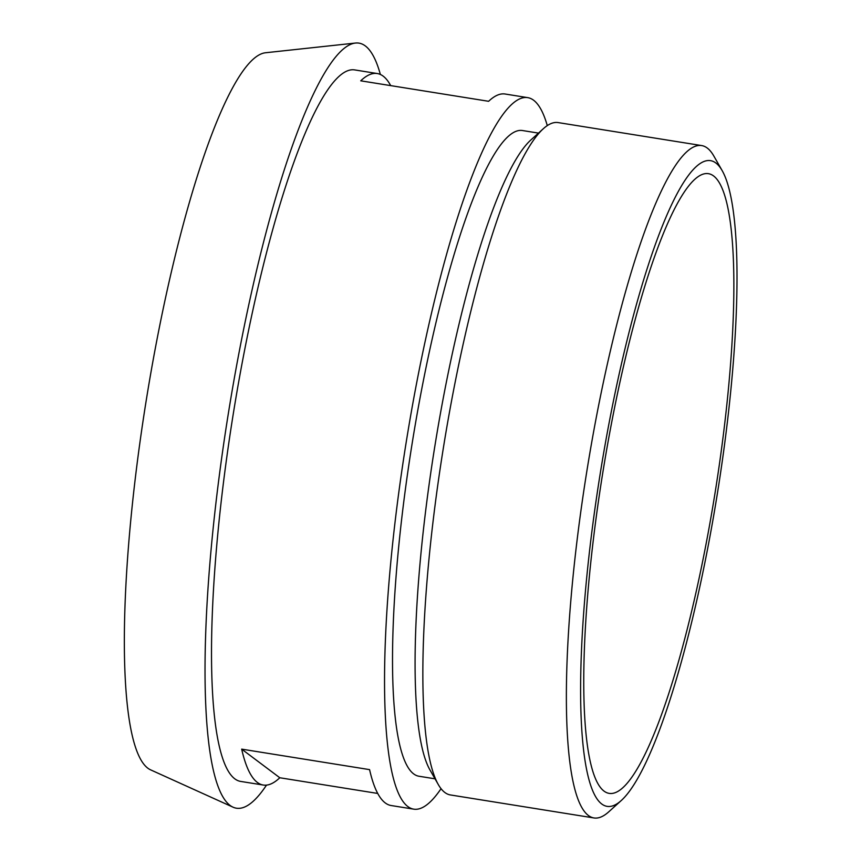 <?xml version="1.0" encoding="UTF-8"?>
<svg xmlns="http://www.w3.org/2000/svg" width="861" height="861" viewBox="0 0 861 861"><rect width="100%" height="100%" fill="white"/><g stroke="black" fill="none" stroke-linecap="round" stroke-linejoin="round"><path stroke-width="1.29" d="M712.273 523.682A326.976 59.42 99.1 0 0 722.185 170.661A326.976 59.42 99.1 0 0 600.139 474.12A326.976 59.42 99.1 0 0 621.265 800.526A326.976 59.42 99.1 0 0 712.273 523.682M621.265 800.526L608.727 811.848A340.472 61.874 -80.9 0 1 593.95 817.95A340.472 61.874 -80.9 0 1 586.718 471.979A340.472 61.874 -80.9 0 1 701.672 145.574A340.472 61.874 -80.9 0 1 713.801 155.981L722.185 170.661M701.672 145.574L558.154 122.585A340.472 61.874 99.1 0 0 543.377 128.676A340.472 61.874 99.1 0 0 443.2 448.979A340.472 61.874 99.1 0 0 438.292 784.543A340.472 61.874 99.1 0 0 450.432 794.951L593.95 817.95M543.377 128.676L530.828 140.009A326.976 59.42 99.1 0 0 434.622 447.602A326.976 59.42 99.1 0 0 429.919 769.874L438.292 784.543M241.672 749.135L279.793 777.752A360.296 65.468 -80.9 0 1 263.262 785.038A360.296 65.468 -80.9 0 1 257.353 782.434A360.296 65.468 -80.9 0 1 241.672 749.135L369.573 769.626A360.296 65.468 99.1 0 0 385.254 802.926A360.296 65.468 99.1 0 0 391.152 805.53L413.721 809.146A360.296 65.468 99.1 0 0 441.047 788.687M377.721 793.444L279.793 777.752M547.284 125.609A360.296 65.468 99.1 0 0 527.728 97.637L505.149 94.021A360.296 65.468 99.1 0 0 488.617 101.297L360.727 80.816A360.296 65.468 -80.9 0 1 377.258 73.529A360.296 65.468 -80.9 0 1 390.69 85.616M527.728 97.637A360.296 65.468 99.1 0 0 408.867 426.055A360.296 65.468 99.1 0 0 407.823 806.542A360.296 65.468 99.1 0 0 413.721 809.146M377.258 73.529L354.689 69.913A360.296 65.468 99.1 0 0 235.839 398.331A360.296 65.468 99.1 0 0 234.784 778.818A360.296 65.468 99.1 0 0 240.693 781.422L263.262 785.038M380.368 74.466A387.418 70.398 99.1 0 0 355.464 43.05L265.522 52.758A363.579 66.071 99.1 0 0 147.414 393.122A363.579 66.071 99.1 0 0 147.834 768.195A363.579 66.071 99.1 0 0 150.632 769.863L233.03 807.177A387.418 70.398 99.1 0 0 266.501 785.124M355.464 43.05A387.418 70.398 99.1 0 0 229.607 405.735A387.418 70.398 99.1 0 0 230.048 805.401A387.418 70.398 99.1 0 0 233.03 807.177M538.48 133.1L522.455 130.528A326.976 59.42 99.1 0 0 414.593 428.584A326.976 59.42 99.1 0 0 413.635 773.878A326.976 59.42 99.1 0 0 418.995 776.245L435.02 778.818M604.024 791.108A313.802 57.02 99.1 0 0 609.168 793.379A313.802 57.02 99.1 0 0 715.114 492.546A313.802 57.02 99.1 0 0 708.452 173.674A313.802 57.02 99.1 0 0 604.939 459.72A313.802 57.02 99.1 0 0 604.024 791.108"/></g></svg>
